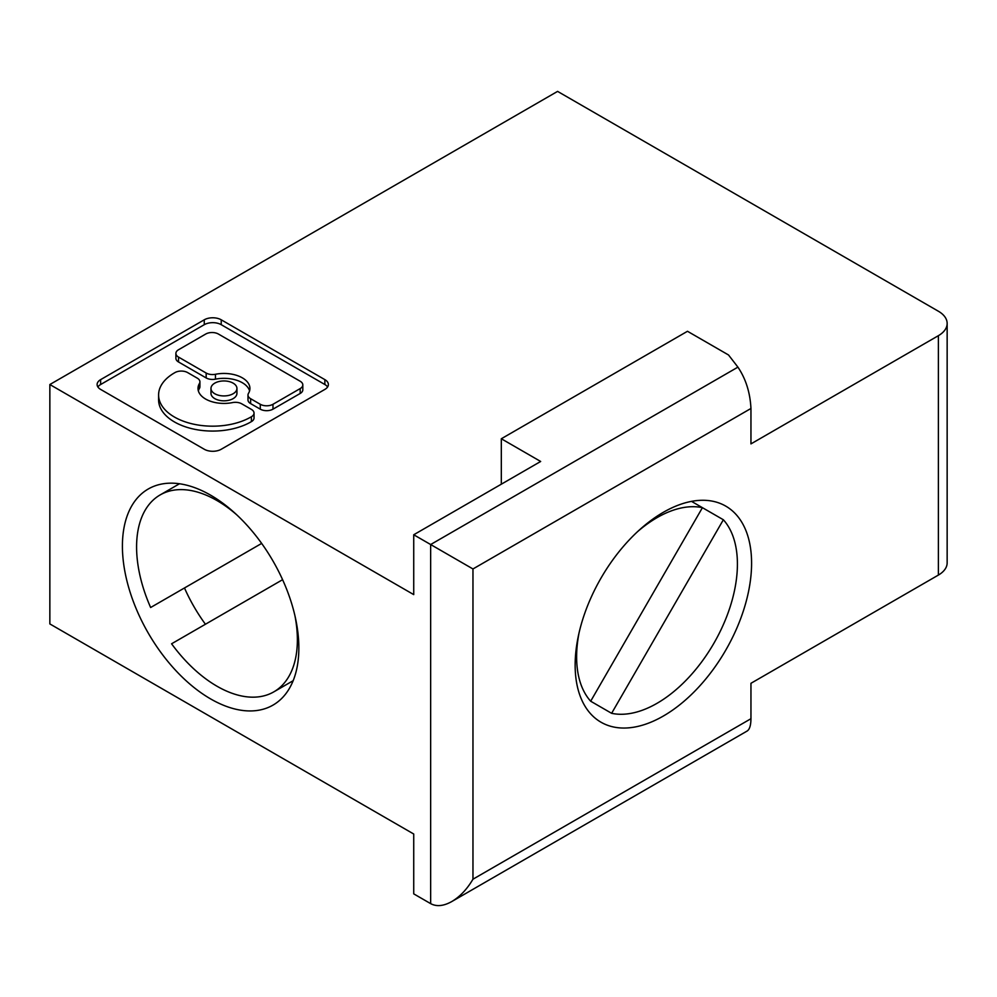 <?xml version="1.0" encoding="UTF-8"?>
<svg xmlns="http://www.w3.org/2000/svg" width="997" height="997" viewBox="0 0 997 997"><rect width="100%" height="100%" fill="white"/><g stroke="black" fill="none" stroke-linecap="round" stroke-linejoin="round"><path stroke-width="1.5" d="M637.332 531.85A113.695 65.64 -60 0 1 702.424 507.672L590.673 701.215A113.695 65.64 -60 0 1 579.07 632.759M750.953 443.889L750.953 408.471C750.155 392.631 745.818 378.86 737.917 367.133L728.533 354.982L687.481 331.278L501.317 438.755L540.661 461.474L413.73 534.766L413.73 594.611L49.85 384.53L557.585 91.388L938.389 311.238A29.922 17.273 0 0 1 947.15 323.464A29.922 17.273 0 0 1 938.389 335.677L750.953 443.889M501.317 484.193L501.317 438.755M723.361 519.761A113.695 65.64 -60 0 1 713.864 643.314A113.695 65.64 -60 0 1 611.622 713.316L723.361 519.761L691.494 501.366M324.86 389.416A11.989 6.917 0 0 0 328.374 384.53A11.989 6.917 0 0 0 324.86 379.633L221.222 319.8A11.989 6.917 0 0 0 204.273 319.8L100.635 379.633A11.989 6.917 0 0 0 97.12 384.53A11.989 6.917 0 0 0 100.635 389.416L204.273 449.261A11.989 6.917 0 0 0 221.222 449.261L324.86 389.416M413.73 534.766L472.964 568.963L750.953 408.471M611.622 713.316L590.673 701.215M751.588 563.218A124.762 72.033 120 0 0 725.741 506.115A124.762 72.033 120 0 0 629.606 539.539A124.762 72.033 120 0 0 575.144 665.086A124.762 72.033 120 0 0 600.979 722.202A124.762 72.033 120 0 0 697.127 688.777A124.762 72.033 120 0 0 751.588 563.218M233.136 383.147A12.986 7.49 0 0 0 218.991 381.515A12.986 7.49 0 0 0 210.978 388.444A12.986 7.49 0 0 0 214.779 393.74A12.986 7.49 0 0 0 228.924 395.36A12.986 7.49 0 0 0 236.937 388.444A12.986 7.49 0 0 0 233.136 383.147M250.895 421.93A54.075 31.219 0 0 1 174.425 421.93A54.075 31.219 0 0 1 158.598 399.847L158.598 394.962A54.075 31.219 0 0 1 174.425 372.89L174.936 372.591A8.985 5.184 0 0 1 187.648 372.591L197.294 378.162A8.985 5.184 0 0 1 199.923 381.839A8.985 5.184 0 0 1 199.425 383.533A25.959 14.992 0 0 0 198.004 388.444A25.959 14.992 0 0 0 205.606 399.037A25.959 14.992 0 0 0 232.463 402.601A8.985 5.184 0 0 1 241.76 403.835L251.406 409.406A8.985 5.184 0 0 1 254.036 413.082A8.985 5.184 0 0 1 251.406 416.746L251.406 421.631A8.985 5.184 0 0 0 254.036 417.967L254.036 413.082M158.598 394.962A54.075 31.219 0 0 0 174.425 417.033A54.075 31.219 0 0 0 250.895 417.033M215.464 374.274A25.959 14.992 0 0 1 242.321 377.838A25.959 14.992 0 0 1 249.923 388.444A25.959 14.992 0 0 1 248.49 393.354A8.985 5.184 0 0 0 247.991 395.049L247.991 399.934A8.985 5.184 0 0 0 250.633 403.611L260.279 409.169L260.279 404.284A8.985 5.184 0 0 0 272.979 404.284L272.979 409.169L300.184 393.466A8.985 5.184 0 0 0 302.814 389.802L302.814 384.917A8.985 5.184 0 0 0 300.184 381.253L218.43 334.045A8.985 5.184 0 0 0 205.718 334.045L178.525 349.748A8.985 5.184 0 0 0 175.896 353.424A8.985 5.184 0 0 0 178.525 357.088L206.167 373.04A8.985 5.184 0 0 0 215.464 374.274L215.464 379.159A25.959 14.992 0 0 1 242.321 382.723A25.959 14.992 0 0 1 249.574 390.886M302.814 384.917A8.985 5.184 0 0 1 300.184 388.581L272.979 404.284M247.991 395.049A8.985 5.184 0 0 0 250.633 398.713L260.279 404.284M100.635 379.633L100.635 384.518L204.273 324.686A11.989 6.917 0 0 1 221.222 324.686L324.86 384.518L324.86 379.633M100.635 384.518A11.989 6.917 0 0 0 97.893 386.973M327.602 386.973A11.989 6.917 0 0 0 324.86 384.518M260.279 409.169A8.985 5.184 0 0 0 272.979 409.169M175.896 353.424L175.896 358.309A8.985 5.184 0 0 0 178.525 361.973L206.167 377.938A8.985 5.184 0 0 0 215.464 379.159M210.978 388.444L210.978 393.329A12.986 7.49 0 0 0 214.779 398.626A12.986 7.49 0 0 0 228.924 400.258A12.986 7.49 0 0 0 236.937 393.329L236.937 388.444M199.425 383.533L199.425 388.419A8.985 5.184 0 0 0 199.923 386.724L199.923 381.839M199.425 388.419A25.959 14.992 0 0 0 198.341 390.886M49.85 384.53L49.85 623.923L413.73 834.015L413.73 893.86L430.654 903.631L430.654 544.536L737.917 367.133M210.629 495.185A124.762 72.033 -120 0 0 148.254 489.004A124.762 72.033 -120 0 0 129.124 588.978A124.762 72.033 -120 0 0 210.629 698.922A124.762 72.033 -120 0 0 273.016 705.103A124.762 72.033 -120 0 0 292.133 605.129A124.762 72.033 -120 0 0 210.629 495.185M472.964 568.963L472.964 879.204C467.07 889.199 460.016 896.639 451.803 901.537L747.127 731.038C749.619 729.443 750.891 725.33 750.953 718.712L750.953 683.294L938.389 575.07A29.922 17.273 0 0 0 947.15 562.856L947.15 323.464M294.925 615.66A113.695 65.64 60 0 1 273.826 691.856L273.826 691.856A113.695 65.64 60 0 1 171.584 643.788L282.6 579.693M150.634 607.509L261.663 543.415L150.634 607.509A113.695 65.64 60 0 1 160.131 494.936L160.131 494.936A113.695 65.64 60 0 1 236.663 514.751M451.803 901.537C443.603 906.123 436.549 906.821 430.654 903.631M273.826 691.856L293.168 680.689L273.826 691.856M160.131 494.936L179.472 483.769L160.131 494.936M205.432 624.247A113.695 65.64 60 0 1 184.482 587.968M221.222 324.686L221.222 319.8M204.273 319.8L204.273 324.686M300.184 388.581L300.184 393.466M178.525 361.973L178.525 357.088M206.167 377.938L206.167 373.04M250.633 403.611L250.633 398.713M251.406 416.746L251.406 421.631M938.389 575.07L938.389 335.677M472.964 879.204L750.953 718.712"/></g></svg>
